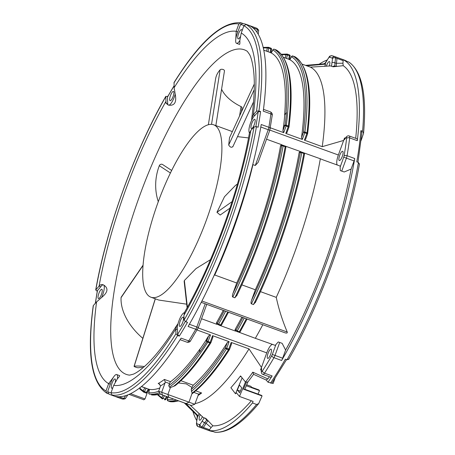 <?xml version="1.0" encoding="UTF-8"?>
<svg xmlns="http://www.w3.org/2000/svg" width="455" height="455" viewBox="0 0 455 455"><rect width="100%" height="100%" fill="white"/><g stroke="black" fill="none" stroke-linecap="round" stroke-linejoin="round"><path stroke-width="0.68" d="M241.241 33.033L243.903 25.69A195.394 54.839 110 0 1 256.523 111.179L253.31 114.751A187.596 52.649 -70 0 0 241.241 33.033L239.848 40.512A9.635 2.702 110 0 1 236.554 43.327A9.635 2.702 110 0 1 236.543 43.322A9.635 2.702 110 0 1 235.804 39.124L236.196 31.304L237.851 31.907L240.507 24.564A195.394 54.839 110 0 1 243.112 25.213A195.394 54.839 110 0 1 243.965 25.531M235.804 39.124A9.635 2.702 110 0 1 237.851 31.907M242.532 23.37L245.666 24.183A197.225 55.356 110 0 1 247.833 25.167L246.178 24.564A197.225 55.356 110 0 1 258.935 110.94L260.59 111.543L258.178 111.782A195.394 54.839 110 0 1 255.881 126.49M242.788 23.438L240.507 24.564M242.646 23.387L241.133 22.835L238.852 23.961L236.196 31.304A187.596 52.649 -70 0 0 174.163 87.633L174.049 82.526C199.881 41.286 222.142 21.362 240.826 22.756M240.82 22.756L241.133 22.835M174.18 88.116L174.163 87.633M174.225 88.048A9.635 2.702 110 0 1 174.242 89.567M251.763 118.169L251.632 120.342A9.635 2.702 110 0 1 254.965 115.354L253.31 114.751L251.763 118.169C254.544 97.262 255.039 80.581 253.259 68.136C252.298 61.852 251.075 57.319 249.602 54.543L247.321 51.341A172.69 48.469 -70 0 0 244.312 49.805A172.69 48.469 -70 0 0 244.073 49.72A172.69 48.469 -70 0 0 139.588 195.957A172.69 48.469 -70 0 0 126.274 374.385A172.69 48.469 -70 0 0 126.513 374.471A172.69 48.469 -70 0 0 129.567 375.142L133.326 374.175C136.318 372.969 140.294 370.171 145.247 365.774C154.774 357.135 165.262 343.707 176.705 325.49L178.013 323.721A9.635 2.702 110 0 1 184.315 312.71M239.848 40.512C240.001 43.441 239.831 44.715 239.33 44.334L236.543 43.322M174.475 89.652L175.198 94.151C176.785 102.256 174.595 105.93 168.64 105.162L168.236 105.037M168.265 105.048L166.291 103.393L167.713 103.911L167.423 97.234A195.394 54.839 110 0 1 174.089 85.955M166.058 103.308A9.635 2.702 110 0 1 165.95 101.937L166.291 103.393M165.973 101.374A187.596 52.649 -70 0 0 99.065 286.212L95.851 289.784A195.394 54.839 110 0 1 165.768 96.631L165.995 101.863M97.347 290.711L100.72 286.815L99.065 286.212C100.077 284.722 101.454 284.25 103.2 284.802L103.558 284.944C108.648 288.112 107.983 292.309 101.579 297.524L96.591 301.915A187.596 52.649 -70 0 0 108.654 383.633L113.363 377.36A9.635 2.702 110 0 1 116.656 374.545A9.635 2.702 110 0 1 116.668 374.55A9.635 2.702 110 0 1 117.407 378.742C119.392 376.626 120.069 375.563 119.432 375.557L116.668 374.55M103.2 284.802L103.558 284.944A9.635 2.702 110 0 1 101.579 297.524M176.705 325.49L175.738 329.039L175.943 333.777L177.643 335.5L179.298 336.097L177.598 334.379L177.393 329.636L175.738 329.039A187.596 52.649 -70 0 1 113.699 385.362L117.407 378.742M184.502 312.665L183.922 315.292A187.596 52.649 -70 0 0 250.836 130.454L249.573 132.911M246.69 384.811L250.876 386.329A299.555 84.078 110 0 0 251.774 387.313L258.81 389.872A299.555 84.078 110 0 0 259.504 390.578L246.286 385.772M240.149 376.45L241.332 376.882M196.719 420.539A197.225 55.356 110 0 1 192.874 411.388M319.12 64.229A197.225 55.356 110 0 1 327.156 59.98M281.617 360.479A4.584 1.285 -70 0 0 282.663 358.199L285.609 350.066A192.027 53.895 -70 0 0 351.129 169.061L354.075 160.928A4.584 1.285 -70 0 0 354.724 158.511A197.225 55.356 110 0 1 281.617 360.479L273.961 357.693A197.225 55.356 110 0 1 264.503 373.157A4.584 1.285 110 0 1 262.99 374.414L270.634 377.195A4.584 1.285 -70 0 0 270.64 377.195A4.584 1.285 -70 0 0 272.153 375.944A197.225 55.356 110 0 1 268.012 382.211L271.703 383.178M271.754 383.332L286.531 359.649M288.766 359.04L287.003 359.82L285.348 359.217A197.225 55.356 -70 0 1 270.498 383.116M355.696 138.343A192.027 53.895 -70 0 0 343.218 65.685L342.933 63.222A13.07 3.668 -70 0 0 343.115 60.617A4.584 1.285 -70 0 0 342.729 59.531A197.225 55.356 110 0 1 357.311 140.692A4.584 1.285 -70 0 0 356.947 138.798A4.584 1.285 -70 0 0 356.942 138.792L349.298 136.011A4.584 1.285 110 0 1 349.662 137.91A197.225 55.356 110 0 1 347.074 155.729L354.724 158.511M361.116 140.487L363.551 133.372L362.589 131.245L360.934 130.642A197.225 55.356 -70 0 1 356.788 161.866L358.443 162.463L359.291 164.21M333.72 56.21A197.225 55.356 110 0 1 333.993 56.306L344.128 59.992A197.225 55.356 -70 0 1 346.994 61.38L348.996 62.153M357.966 162.293L361.896 132.775L360.934 130.642M359.456 163.84L359.467 163.806C348.934 225.652 320.269 304.839 288.641 359.456M329.278 66.038A4.931 1.382 -70 0 0 329.431 61.607A4.931 1.382 -70 0 0 329.426 61.607A4.931 1.382 -70 0 0 326.269 66.276M332.571 66.618L331.183 66.14L331.581 66.276L331.911 62.762A2.292 0.961 12.2 0 1 334.869 62.773L334.931 66.015L332.571 66.618L331.581 66.276M331.183 66.14A187.312 52.575 -70 0 0 330.785 65.907L310.401 67.124L302.177 64.132M324.768 66.39A9.862 2.77 110 0 1 325.592 64.132A187.312 52.575 -70 0 0 325.137 64.07L324.096 63.717L325.194 63.057M326.747 60.987A10.778 3.026 110 0 1 328.988 57.518A2.292 0.643 110 0 1 329.488 57.211A2.292 2.201 103.6 0 1 332.099 55.737C330.222 55.885 329.295 56.232 329.312 56.778L326.781 60.68A2.292 0.938 27.5 0 0 326.747 60.987L324.739 63.933L325.137 64.07M324.739 63.933L324.096 63.717M306.607 65.821L325.592 64.132M108.682 393.905L107.653 391.579L110.309 384.236L108.654 383.633L105.998 390.976L107.027 393.302L108.563 393.865M165.842 96.306C134.578 150.594 106.299 228.717 95.692 290.085L95.851 289.784L97.222 291.399M167.85 96.289L165.768 96.631L165.847 96.295M113.699 385.362L111.043 392.705L112.072 395.031L113.727 395.634A197.225 55.356 110 0 1 111.128 394.986A197.225 55.356 110 0 1 110.855 394.889L120.99 398.574A197.225 55.356 -70 0 0 121.263 398.671A197.225 55.356 -70 0 0 122.662 399.08L115.007 396.294A197.225 55.356 -70 0 0 181.073 338.133L188.728 340.914A197.225 55.356 -70 0 0 195.769 329.261L188.114 326.474A197.225 55.356 -70 0 0 261.227 124.511L268.877 127.292A197.225 55.356 -70 0 0 270.901 113.921L263.246 111.134A197.225 55.356 -70 0 0 249.226 25.526L256.876 28.312A197.225 55.356 -70 0 0 255.801 27.874L245.666 24.183A197.225 55.356 110 0 0 245.393 24.087M250.836 130.454L254.049 126.882L256.461 126.644L258.116 127.246A197.225 55.356 110 0 0 260.59 111.543M179.298 336.097A197.225 55.356 110 0 0 187.488 322.356L185.833 321.753L184.127 320.036L183.922 315.292M105.998 390.976A195.394 54.839 110 0 1 93.377 305.487L93.218 305.817C86.769 353.723 91.296 382.848 106.794 393.194L107.027 393.302M110.309 384.236A9.635 2.702 110 0 1 113.363 377.36M115.297 381.933A4.931 1.382 -70 0 0 115.064 378.97A4.931 1.382 -70 0 0 112.072 383.138A4.931 1.382 -70 0 0 111.691 388.234A4.931 1.382 -70 0 0 111.697 388.24A4.931 1.382 -70 0 0 112.965 387.404M177.393 329.636A9.635 2.702 110 0 1 178.013 323.721M179.765 326.434A4.931 1.382 -70 0 0 182.751 322.259A4.931 1.382 -70 0 0 183.132 317.163A4.931 1.382 -70 0 0 183.12 317.163A4.931 1.382 -70 0 0 180.14 321.338A4.931 1.382 -70 0 0 179.759 326.434A4.931 1.382 -70 0 0 179.765 326.434M249.459 132.775A9.635 2.702 110 0 1 251.632 120.342M254.965 115.354L258.178 111.782M254.749 119.295A4.931 1.382 -70 0 0 251.763 123.476A4.931 1.382 -70 0 0 251.387 128.566A4.931 1.382 -70 0 0 251.393 128.572A4.931 1.382 -70 0 0 254.373 124.397A4.931 1.382 -70 0 0 254.755 119.301A4.931 1.382 -70 0 0 254.749 119.295M256.523 111.179L258.935 110.94M243.903 25.69L246.178 24.564M241.958 31.054A4.931 1.382 -70 0 0 241.52 29.638A4.931 1.382 -70 0 0 238.528 33.806A4.931 1.382 -70 0 0 238.147 38.903A4.931 1.382 -70 0 0 238.153 38.908A4.931 1.382 -70 0 0 240.268 36.718M283.539 126.644A179.111 50.272 -70 0 0 284.733 114.91L286.423 112.59A183.052 51.375 110 0 1 285.171 124.784A1.149 0.7 -173 0 0 284.853 125.006L283.408 126.803A179.111 50.272 -70 0 1 282.896 130.756L283.721 132.655L270.35 127.798M284.631 114.876A179.111 50.272 -70 0 0 271.226 52.934A11.005 3.088 -70 0 0 272.852 49.953L272.852 49.953A182.552 51.233 110 0 1 286.098 112.846L284.733 114.91M271.226 52.934L272.846 49.84A1.149 0.347 -154.7 0 1 272.943 49.766M271.191 52.86L263.758 50.158M289.807 59.633L283.556 57.358M344.583 139.111L344.537 137.962L343.644 140.436L322.231 146.664A179.111 50.272 -70 0 0 310.401 67.124M333.083 66.805L343.218 65.685M342.933 63.222L336.313 63.296L336.382 66.544L334.931 66.015M285.609 350.066L282.157 343.354L278.255 341.938L275.946 344.475A189.058 53.064 110 0 1 275.866 344.611M275.946 344.475L272.329 354.451A2.292 0.643 110 0 1 271.806 355.594A194.933 54.714 110 0 1 262.455 370.876A2.292 0.643 110 0 1 261.699 371.502A2.292 0.643 110 0 1 261.494 370.848L261.568 368.413L260.573 369.915L261.312 370.182M275.866 344.589A189.018 53.053 -70 0 1 275.406 345.419L272.716 344.498A9.862 2.77 110 0 0 266.744 352.87L260.573 369.915M271.038 349.133A4.931 1.382 -70 0 0 268.058 353.308A4.931 1.382 -70 0 0 267.676 358.403A4.931 1.382 -70 0 0 267.682 358.403A4.931 1.382 -70 0 0 270.668 354.229A4.931 1.382 -70 0 0 271.043 349.139A4.931 1.382 -70 0 0 271.038 349.133M261.568 368.413L261.267 371.53C261.324 373.14 261.898 374.101 262.984 374.408A4.584 1.285 110 0 1 262.984 374.408A4.584 1.285 110 0 1 262.973 374.408M206.718 420.204L208.168 420.733L206.018 423.23L211.052 427.552L212.86 425.8L205.808 418.412L205.29 418.225L206.718 420.204L204.579 422.695A13.07 3.668 110 0 1 201.855 426.904A4.584 1.285 110 0 1 200.854 427.512A197.225 55.356 110 0 1 199.461 427.108A197.225 55.356 110 0 1 199.182 427.012L209.323 430.697A197.225 55.356 -70 0 0 209.596 430.794A197.225 55.356 -70 0 0 212.997 431.55L215.09 432.25M212.86 425.8A192.027 53.895 -70 0 0 251.353 400.77M245.632 381.637L239.466 396.447L236.407 392.779A185.412 52.041 110 0 1 235.497 393.78L230.873 387.723A182.404 51.193 -70 0 0 240.558 375.915L245.399 381.944A185.412 52.041 -70 0 0 245.632 381.637L246.32 382.274L247.85 381.825M269.406 376.746A192.027 53.895 -70 0 1 267.927 378.947L252.792 372.173L253.589 374.272M261.466 367.447L249.016 348.905A179.111 50.272 -70 0 1 195.03 403.596M190.139 405.069L203.448 417.684A187.312 52.575 -70 0 0 203.903 417.747L204.301 417.878L202.293 420.824A10.778 3.026 110 0 1 200.052 424.293L199.552 424.6A194.933 54.714 110 0 1 198.17 424.197A194.933 54.714 110 0 1 196.833 423.668A2.292 0.643 110 0 1 196.64 423.133A10.778 3.026 110 0 1 197.129 419.055L197.487 415.927L198.175 416.16A9.862 2.77 110 0 1 198.255 415.904A9.862 2.77 110 0 1 199.142 413.453M200.223 414.499A4.931 1.382 -70 0 0 199.608 420.204A4.931 1.382 -70 0 0 199.614 420.21A4.931 1.382 -70 0 0 202.373 416.615M196.901 415.733L197.248 416.541L196.873 415.722L197.487 415.927M204.301 417.878L205.29 418.225M239.466 396.447L253.117 401.412L252.474 402.965A197.225 55.356 110 0 1 208.509 430.299A4.584 1.285 -70 0 0 209.51 429.685A13.07 3.668 -70 0 0 211.052 427.552M235.497 393.78L242.123 377.872M239.637 392.824L241.724 387.802L239.421 385.038L237.328 390.054L239.637 392.824M215.044 432.244C227.54 433.143 242.088 423.599 258.685 403.613L262.063 395.947L261.642 395.44A2.292 0.643 -70 0 0 261.557 395.378A2.292 0.643 -70 0 0 261.551 395.372A2.292 0.643 -70 0 0 261.449 395.367M258.036 394.098L259.504 390.578M258.685 403.613L256.609 404.467L252.474 402.965M262.063 395.947L243.448 389.179L244.762 389.429L247.793 382.154M240.331 391.146L237.328 390.054M247.816 382.103L253.589 374.317L266.317 380.096M267.927 378.947L266.13 379.948M271.931 383.076L273.137 383.514L274.928 378.571M268.012 382.211L266.215 380.05M198.255 415.904L185.879 403.534M149.348 389.497L148.336 389.127A9.862 2.77 110 0 0 146.51 392.358A1.149 0.347 25.3 0 0 147.38 392.403A1.149 1.149 0 0 1 145.953 392.995L143.882 392.238L145.941 392.983A1.149 0.324 -70 0 0 145.953 392.995A1.149 0.324 -70 0 0 146.51 392.358L144.44 391.607A9.862 2.77 -70 0 1 146.265 388.371L141.408 386.608M141.477 386.551L149.359 389.417M148.734 392.892A1.149 0.358 14.5 0 1 148.711 392.773L149.439 389.372A179.111 50.272 -70 0 0 159.813 387.956M170.602 381.7A179.111 50.272 -70 0 0 199.779 349.275L199.62 351.749A182.552 51.233 110 0 1 168.765 385.618L169.51 383.554A2.292 0.643 110 0 1 170.602 381.7L164.392 379.442L165.216 381.99L165.046 382.951L161.684 392.244L158.641 391.203L160.302 386.608A2.292 0.643 -70 0 0 160.513 385.931A181.403 50.914 -70 0 0 165.046 382.951M206.479 341.517L206.507 339.231A179.111 50.272 -70 0 0 208.657 335.841L206.763 341.068L208.106 341.551A1.149 0.324 110 0 1 207.793 342.205A1.149 0.688 -147.4 0 1 206.763 341.068A182.552 51.233 110 0 1 206.479 341.517A1.149 0.688 32.7 0 0 206.581 341.887A183.052 51.375 110 0 1 199.7 352.153L199.779 349.275M199.881 349.315A179.111 50.272 -70 0 0 206.507 339.436M197.106 330.023L210.511 334.903L208.657 335.841M201.548 318.756L216.825 324.313L216.421 322.84A179.111 50.272 -70 0 0 223.274 310.361M201.241 302.348L285.08 332.838C286.792 333.322 287.509 333.054 287.236 332.031C282.396 320.559 278.733 309.008 276.259 297.377A179.111 50.272 -70 0 0 320.326 158.767L302.888 152.527M238.033 331.883L255.335 338.315A179.111 50.272 -70 0 0 262.814 324.739M255.335 338.315L274.877 345.237M351.129 169.061L344.19 171.99L340.289 170.579L340.13 167.161L343.741 157.185A2.292 0.643 110 0 0 344.065 155.98A194.933 54.714 110 0 0 346.625 138.365A2.292 0.643 110 0 0 346.437 137.416A2.292 0.643 110 0 0 345.851 137.802A2.292 1.661 -142.1 0 1 346.113 137.148C347.188 135.937 348.234 135.556 349.252 135.999L349.298 136.011M323.169 159.921L340.312 166.109A189.018 53.053 -70 0 1 340.141 167.025M323.272 159.955L320.326 158.767M214.129 275.394L214.737 275.008L236.719 282.999L232.903 293.526C232.255 295.562 232.221 296.734 232.801 297.047L234.871 297.798L237.044 295.033M255.335 289.772A179.111 50.272 -70 0 0 299.185 152.391A11.005 3.088 -70 0 0 299.384 152.488L300.254 152.789A1.149 1.103 -71.1 0 1 301.659 152.078A1.149 0.324 110 0 1 301.682 152.084A1.149 0.324 110 0 1 301.75 152.698A1.149 0.574 -169.7 0 0 300.254 152.789A182.552 51.233 110 0 1 251.524 300.294L255.335 289.772L241.844 284.864M251.524 300.294C250.87 302.336 250.836 303.508 251.422 303.815L253.486 304.566L255.659 301.801M276.259 297.377L260.459 291.632M214.737 275.008A179.111 50.272 110 0 0 252.946 164.63L252.804 164.34M237.51 331.832A9.862 2.77 110 0 1 237.965 331.86L238.835 332.156A1.149 0.324 -70 0 0 239.285 331.723A1.149 0.563 29.5 0 0 240.223 331.644L247.093 319.023M240.092 331.763A1.149 1.103 -71.1 0 1 238.852 332.161L236.765 331.405A1.149 1.103 -71.1 0 1 236.122 329.949A1.149 0.563 29.5 0 0 237.214 330.973L239.285 331.723A183.695 51.557 -70 0 0 246.343 318.75M242.902 317.499A182.552 51.233 110 0 1 236.122 329.949L235.252 329.653A11.005 3.088 -70 0 0 235.036 329.608A179.111 50.272 -70 0 0 241.889 317.129M235.036 329.608L235.445 331.081L218.895 325.063A9.862 2.77 110 0 1 219.35 325.086A1.149 1.103 108.9 0 0 219.384 325.103M221.471 324.995A1.149 1.103 -71.1 0 1 220.214 325.388L218.15 324.637A1.149 1.103 -71.1 0 1 217.501 323.181A1.149 0.563 29.5 0 0 218.599 324.205L220.664 324.955A1.149 0.563 29.5 0 0 221.608 324.87L228.473 312.249M219.418 325.115L218.895 325.063M210.511 334.903L208.106 341.551L210.904 342.575A1.149 0.688 -147.4 0 1 210.836 342.82A1.149 0.688 -147.4 0 1 209.857 342.956L207.793 342.205A183.695 51.557 110 0 1 169.379 387.159L170.409 387.535L167.889 394.502L189.013 402.163L192.107 393.16A183.695 51.557 -70 0 0 228.478 349.73L226.408 348.974A1.149 0.688 -147.4 0 1 225.384 347.842L229.565 349.36L231.601 343.735L231.413 344.116L231.197 342.422L249.016 348.905M212.582 335.653L212.798 337.343L212.98 336.962L210.944 342.592A1.149 1.149 0 0 1 210.836 342.82C198.289 362.379 186.408 376.66 175.181 385.669L173.492 386.386A183.695 51.557 -70 0 0 209.857 342.956A1.149 0.324 -70 0 0 210.17 342.302L212.582 335.653L229.127 341.671L227.278 342.609A179.111 50.272 -70 0 1 193.233 385.214L180.885 380.704M159.051 383.73L158.181 383.531A179.111 50.272 -70 0 0 164.392 379.442M159.034 383.724L160.513 385.931M169.379 387.159L168.765 385.618M162.361 394.946L168.833 397.295L167.889 394.502L161.684 392.244L162.361 394.946L160.535 394.32L158.641 391.203M199.7 352.153A1.149 0.762 -145 0 1 199.62 351.749M178.44 382.939L186.277 383.889L191.925 387.41L191.191 389.435L192.107 393.16M193.233 385.214L191.925 387.41M170.409 387.535L173.492 386.386M189.013 402.163L186.078 403.539L184.855 403.124L191.322 405.479L194.78 404.279L198.63 394.144L201.628 392.983A179.111 50.272 110 0 1 197.936 395.56M191.982 393.842C203.704 385.004 216.193 370.256 229.451 349.588A1.149 1.149 0 0 0 229.565 349.36L229.519 349.343A1.149 0.688 -147.4 0 1 229.451 349.588A1.149 0.688 -147.4 0 1 228.478 349.73A1.149 0.324 -70 0 0 228.791 349.076L231.197 342.422M194.78 404.279L188.996 402.174M176.318 400.059A183.695 51.557 110 0 1 168.066 400.912L167.4 399.456A11.011 3.088 -70 0 0 167.929 397.005M168.833 397.295L186.078 403.539M160.535 394.32L191.322 405.479M172.382 398.574L182.734 402.334L172.382 398.574M164.482 395.753A9.862 2.77 -70 0 0 163.061 398.375L162.321 398.927A1.149 1.149 0 0 0 162.498 399.007L161.861 397.556A1.149 0.347 25.3 0 0 163.061 398.375L165.125 399.126A1.149 0.347 25.3 0 0 166.001 399.177A1.149 0.347 25.3 0 0 165.995 399.063M167.275 396.771L166.001 399.177A1.149 1.149 0 0 1 164.573 399.763L164.556 399.757A1.149 0.324 -70 0 0 164.573 399.763L164.573 399.763A1.149 0.324 -70 0 0 165.125 399.126A9.862 2.77 110 0 1 166.553 396.504M139.583 387.842L140.271 389.355M131.859 395.401L140.305 398.466L131.859 395.401M143.7 392.153A1.149 1.149 0 0 0 143.882 392.238L143.245 390.788A1.149 0.347 25.3 0 0 144.44 391.607L143.706 392.153L139.85 389.076M149.064 389.355L147.38 392.403A1.149 0.347 25.3 0 0 147.38 392.29M252.946 164.63L255.278 165.478L268.223 129.709L260.8 127.008M272.215 115.377C272.556 114.04 272.005 112.885 270.549 111.919A4.584 1.285 -70 0 1 270.901 113.921A2.292 1.354 7.6 0 1 272.215 115.377L269.775 130.284L258.173 162.321L255.278 165.478M236.719 282.999A179.111 50.272 -70 0 0 280.57 145.623L281.821 144.758L266.545 139.207M337.405 165.057A9.862 2.77 110 0 1 338.366 155.007L343.644 140.436M299.185 152.391L300.436 151.532L284.267 145.754M291.558 56.539A1.149 0.347 -154.7 0 0 291.467 56.608A1.149 1.149 0 0 1 292.889 56.022L291.467 56.721A1.149 0.347 -154.7 0 1 291.467 56.608L289.846 59.707A179.111 50.272 -70 0 1 301.517 137.529L302.342 139.429L285.791 133.412L287.037 132.263L286.934 132.672L288.97 127.047L284.79 125.529A1.149 0.694 7.1 0 1 286.309 125.307L288.373 126.058A1.149 0.694 7.1 0 1 289.033 126.797A1.149 0.694 7.1 0 1 288.931 127.03L288.97 127.047A1.149 1.149 0 0 0 289.033 126.797C294.084 84.909 289.92 59.343 276.538 50.095L276.538 50.095A1.149 1.098 120.5 0 0 276.361 50.01L274.291 49.259A1.149 1.098 120.5 0 0 272.852 49.953A1.149 0.347 -154.7 0 1 272.846 49.84A1.149 1.149 0 0 1 274.28 49.254A1.149 0.324 110 0 1 274.28 49.254A1.149 0.324 110 0 1 274.291 49.259A183.695 51.557 110 0 1 286.309 125.307A1.149 0.324 110 0 1 286.127 126.007L283.721 132.655M322.231 146.664L304.406 140.18L305.652 139.031L305.555 139.44L307.591 133.815L303.405 132.297A1.149 0.694 7.1 0 1 304.924 132.075L306.994 132.832A1.149 0.694 7.1 0 1 307.648 133.565A1.149 0.694 7.1 0 1 307.546 133.798L307.591 133.815A1.149 1.149 0 0 0 307.648 133.565C312.704 91.682 308.536 66.111 295.153 56.864L295.153 56.864A1.149 1.098 120.5 0 0 294.976 56.778L292.901 56.028A183.695 51.557 110 0 1 304.924 132.075A1.149 0.324 110 0 1 304.748 132.78L302.342 139.429M286.098 112.846A1.149 0.768 4.6 0 1 286.423 112.59M339.788 165.921L340.317 166.098M342.666 151.27A4.931 1.382 -70 0 0 339.68 155.445A4.931 1.382 -70 0 0 339.299 160.541A4.931 1.382 -70 0 0 339.311 160.541A4.931 1.382 -70 0 0 342.291 156.366A4.931 1.382 -70 0 0 342.672 151.27A4.931 1.382 -70 0 0 342.666 151.27M344.537 137.962L345.265 138.229M340.289 170.579L344.19 171.99M304.389 154.29A1.149 0.574 -169.7 0 0 304.486 154.12A1.149 0.574 -169.7 0 0 303.821 153.449A1.149 0.324 -70 0 0 303.747 152.84A1.149 1.103 -71.1 0 1 304.463 153.938M285.774 147.522A1.149 0.574 -169.7 0 0 285.865 147.352A1.149 0.574 -169.7 0 0 285.2 146.681A1.149 0.324 -70 0 0 285.131 146.066A1.149 1.103 -71.1 0 1 285.842 147.164M234.871 297.798A183.695 51.557 -70 0 0 285.2 146.681L283.135 145.924A1.149 0.574 -169.7 0 0 281.634 146.015A1.149 1.103 -71.1 0 1 283.061 145.316L285.131 146.066L283.061 145.316A1.149 0.324 110 0 1 283.135 145.924A183.695 51.557 110 0 1 232.801 297.047M98.462 298.571A4.931 1.382 -70 0 0 101.442 294.396A4.931 1.382 -70 0 0 101.823 289.3A4.931 1.382 -70 0 0 101.818 289.3A4.931 1.382 -70 0 0 98.832 293.475A4.931 1.382 -70 0 0 98.451 298.571A4.931 1.382 -70 0 0 98.462 298.571M100.72 286.815A9.635 2.702 110 0 1 103.37 284.864M93.377 305.487L96.591 301.915M167.508 96.881L167.423 97.234M175.198 94.151A9.635 2.702 110 0 1 168.64 105.162M168.407 105.094A9.635 2.702 110 0 1 167.713 103.911M170.085 100.709A4.931 1.382 -70 0 0 173.071 96.534A4.931 1.382 -70 0 0 173.446 91.438A4.931 1.382 -70 0 0 173.44 91.438A4.931 1.382 -70 0 0 170.46 95.613A4.931 1.382 -70 0 0 170.079 100.709A4.931 1.382 -70 0 0 170.085 100.709M290.062 56.329A1.149 0.358 -165.5 0 0 290.142 56.238A1.149 0.358 -165.5 0 0 289.443 55.709A1.149 0.324 -70 0 0 289.425 54.873A1.149 0.324 -70 0 0 289.42 54.873M287.338 54.117L287.355 54.122A1.149 0.324 110 0 1 287.378 54.958A1.149 0.358 -165.5 0 0 285.928 54.822L287.116 54.065L281.344 54.247M271.447 49.561A1.149 0.358 -165.5 0 0 271.521 49.47A1.149 0.358 -165.5 0 0 270.827 48.935A1.149 0.324 -70 0 0 270.805 48.105L268.734 47.354A1.149 0.324 110 0 1 268.757 48.184A1.149 0.358 -165.5 0 0 267.312 48.054L268.723 47.348A1.149 1.149 0 0 0 268.501 47.292L268.712 47.343M213.651 124.795A91.734 25.747 110 0 0 175.385 163.271A91.734 25.747 110 0 0 144.542 252.98A91.734 25.747 -70 0 0 150.952 297.217A91.734 25.747 -70 0 0 189.217 258.747A91.734 25.747 -70 0 0 220.061 169.032A91.734 25.747 110 0 0 213.651 124.795L232.346 131.597M237.425 184.053L235.423 185.464L224.486 196.725L216.95 212.297L220.192 215.033L229.991 208.134M210.472 259.663L195.997 268.609L184.377 280.513L184.15 281.344L187.113 307.728M186.715 304.185L158.749 300.05L150.952 297.217M144.428 366.514A53.423 8.099 -162.6 0 0 134.191 366.252A2.292 0.347 -162.6 0 0 134.071 366.315A2.292 0.347 -162.6 0 0 135.84 367.23A2.292 0.347 -162.6 0 0 138.326 367.754A48.839 7.399 17.4 0 1 143.183 367.595M237.504 136.631L248.515 137.922M254.294 84.044L229.525 137.711L228.689 145.026C230.179 147.335 231.561 147.841 232.823 146.533M253.566 101.835L232.784 146.863M221.585 89.186A48.839 26.754 -171.1 0 0 241.048 106.595A2.292 1.257 8.9 0 1 242.032 107.858L241.372 112.044M208.373 124.727L215.573 78.988A53.423 29.262 8.9 0 1 220.129 69.803A2.292 1.257 8.9 0 1 222.774 69.393A2.292 1.257 8.9 0 1 224.463 70.912L215.858 125.597M158.289 201.701A53.423 51.165 -56.8 0 1 159.313 165.722A2.292 2.195 -56.8 0 1 162.64 164.556L171.66 170.46M142.842 338.355A53.423 34.54 -145.7 0 1 121.064 297.655A2.292 1.484 -145.7 0 1 121.24 297.115L143.069 265.151M173.958 82.89A195.394 54.839 110 0 1 238.852 23.961M332.099 55.737L333.993 56.306A197.225 55.356 110 0 1 335.073 56.744L342.729 59.531M357.311 140.692L349.662 137.91A2.292 1.405 -173.1 0 0 346.625 138.365M262.455 370.876A2.292 1.388 -147.2 0 0 264.503 373.157L272.153 375.944M287.003 359.82A197.225 55.356 -70 0 0 358.443 162.463M362.589 131.245A197.225 55.356 -70 0 0 348.649 61.982M329.488 57.211A194.933 54.714 110 0 1 330.87 57.614A194.933 54.714 110 0 1 332.207 58.143A2.292 0.643 110 0 1 332.4 58.689A10.778 3.026 110 0 1 331.911 62.762M334.34 65.89L332.531 66.606M332.207 58.143A2.292 2.201 114.3 0 1 335.073 56.744A4.584 1.285 110 0 1 335.46 57.831A13.07 3.668 110 0 1 334.869 62.773L336.313 63.296A13.07 3.668 110 0 0 336.905 58.359L343.115 60.617M336.905 58.359L335.46 57.831A2.292 1.774 179.1 0 0 332.4 58.689M329.312 56.778A2.292 1.763 40.5 0 0 328.988 57.518M270.173 52.49A9.862 2.77 110 0 1 270.827 48.935L268.757 48.184A9.862 2.77 -70 0 0 268.109 51.739M288.794 59.264A9.862 2.77 110 0 1 289.443 55.709L287.378 54.958A9.862 2.77 -70 0 0 286.724 58.513M125.597 395.685A13.07 3.668 -70 0 1 123.663 398.466A4.584 1.285 -70 0 1 122.662 399.08A2.292 2.201 103.6 0 0 122.89 399.149L120.99 398.574M256.461 126.644A197.225 55.356 110 0 1 185.833 321.753M177.643 335.5A197.225 55.356 110 0 1 112.072 395.031M110.974 392.932A195.394 54.839 110 0 1 110.099 392.659A195.394 54.839 110 0 1 107.653 391.579M175.943 333.782A195.394 54.839 110 0 1 111.043 392.705M185.293 321.497A195.394 54.839 110 0 1 177.598 334.379M254.049 126.882A195.394 54.839 110 0 1 184.127 320.036M354.075 160.928L346.42 158.147A4.584 1.285 110 0 0 347.074 155.729A2.292 1.206 -170.5 0 0 344.065 155.98M341.728 171.097L346.42 158.147L343.741 157.185M279.7 342.461L275.008 355.412A4.584 1.285 110 0 1 273.961 357.693A2.292 1.189 -149.8 0 1 271.806 355.594M272.329 354.451L282.663 358.199M245.751 381.813A185.492 52.063 -70 0 0 252.792 372.173M197.129 419.055A2.292 0.961 -167.8 0 0 196.958 419.322L197.225 416.405L197.715 417.019M196.958 419.322L196.418 423.918A2.292 1.774 -0.9 0 1 196.64 423.127M198.107 426.574A2.292 2.201 -65.7 0 1 196.833 423.668M208.509 430.299L200.854 427.512A2.292 2.201 -76.4 0 1 199.552 424.6M209.51 429.685L201.855 426.904A2.292 1.763 -139.5 0 1 200.052 424.293M203.305 427.433A13.07 3.668 110 0 0 206.018 423.23L204.579 422.695A2.292 0.938 -152.5 0 1 202.293 420.824M261.642 395.44L244.813 389.321M243.448 389.179L246.32 382.274M214.652 432.153A197.225 55.356 -70 0 0 256.609 404.467M261.267 371.553A2.292 1.678 1.8 0 1 261.494 370.848M159.773 384.111L158.181 383.531M197.658 329.079A2.292 1.189 30.2 0 1 195.769 329.261A4.584 1.285 -70 0 0 196.816 326.98L205.211 303.792M189.388 324.278L198.363 327.549L206.758 304.355M180.095 339.686L187.153 342.257A4.584 1.285 -70 0 0 187.159 342.257A4.584 1.285 -70 0 0 188.728 340.914A2.292 1.337 32.1 0 0 190.668 340.647L198.363 327.549M125.654 398.119A2.292 1.763 40.5 0 1 123.663 398.466L118.948 396.754M201.923 301.005L287.236 332.031M244.272 317.994A183.695 51.557 110 0 1 237.214 330.973A1.149 0.324 110 0 1 236.765 331.405L237.965 331.86A1.149 1.103 108.9 0 0 238.005 331.871L238.852 332.161A1.149 1.103 -71.1 0 1 238.835 332.156A1.149 1.149 0 0 0 240.223 331.644M235.252 329.653A1.149 1.103 108.9 0 0 235.895 331.109A9.862 2.77 -70 0 0 235.445 331.081M216.421 322.84A11.005 3.088 -70 0 1 216.637 322.879A1.149 1.103 108.9 0 0 217.28 324.335A9.862 2.77 -70 0 0 216.825 324.313M225.652 311.226A183.695 51.557 110 0 1 218.599 324.205A1.149 0.324 110 0 1 218.15 324.637L220.214 325.388A1.149 0.324 -70 0 0 220.664 324.955A183.695 51.557 -70 0 0 227.722 311.976M266.744 352.87L198.209 327.947M216.637 322.879L217.501 323.181A182.552 51.233 110 0 0 224.287 310.725M229.127 341.671L226.721 348.32A1.149 0.324 110 0 1 226.408 348.974A183.695 51.557 110 0 1 191.373 391.346M195.747 390.845L201.628 392.983M159.523 392.659A183.695 51.557 110 0 1 149.445 394.144A1.149 0.324 110 0 1 149.428 394.138L149.428 394.138A1.149 1.149 0 0 1 148.711 392.773A1.149 0.358 14.5 0 1 148.785 392.688A11.005 3.088 -70 0 0 149.439 389.372M158.67 391.254A182.552 51.233 110 0 1 148.785 392.688A1.149 1.098 -82.6 0 0 149.445 394.144A1.149 0.324 110 0 1 149.405 394.127M169.51 383.554L165.216 381.99M198.63 394.144L193.847 392.403M167.349 399.661A1.149 0.358 14.5 0 1 167.326 399.547A1.149 1.149 0 0 0 168.043 400.912A1.149 0.324 110 0 1 168.043 400.912A1.149 0.324 110 0 0 168.066 400.912L170.13 401.668A1.149 1.098 97.4 0 0 170.358 401.72L178.713 400.929M168.02 400.9A1.149 0.324 110 0 0 168.043 400.912L170.113 401.663A1.149 0.324 -70 0 0 170.13 401.668A183.695 51.557 -70 0 0 178.383 400.81M167.867 396.982L167.326 399.547A1.149 0.358 14.5 0 1 167.4 399.456A182.552 51.233 110 0 0 173.702 399.109M151.498 394.889A1.149 1.149 0 0 0 151.515 394.9A1.149 1.149 0 0 0 151.737 394.951A1.149 1.098 97.4 0 1 151.515 394.894L151.498 394.889A1.149 0.324 -70 0 0 151.498 394.889A1.149 0.324 -70 0 0 151.498 394.894A1.149 0.324 -70 0 0 151.515 394.894A183.695 51.557 -70 0 0 160.268 393.882M227.278 342.609L225.384 347.842A182.552 51.233 110 0 1 191.191 389.435M163.078 395.241A11.005 3.088 -70 0 0 161.861 397.556A182.552 51.233 110 0 1 158.221 394.633M130.574 393.683L145.008 398.95L147.369 392.438M129.078 394.383L143.251 399.541C143.439 400.013 144.025 399.814 145.008 398.95M144.838 387.853A11.005 3.088 -70 0 0 143.245 390.788A182.552 51.233 110 0 1 139.685 387.95M269.838 130.09L338.366 155.007M300.436 151.532A9.862 2.77 -70 0 0 300.795 151.782A1.149 1.103 108.9 0 0 299.384 152.488M281.821 144.758A9.862 2.77 -70 0 0 282.174 145.014A1.149 1.103 108.9 0 0 280.769 145.719L281.634 146.015A182.552 51.233 110 0 1 232.903 293.526M285.791 133.412L288.197 126.757A1.149 0.324 -70 0 0 288.373 126.058A183.695 51.557 -70 0 0 276.361 50.01A1.149 0.324 -70 0 0 276.344 50.005L276.344 50.005A1.149 0.324 -70 0 0 276.333 49.999M304.406 140.18L306.818 133.531A1.149 0.324 -70 0 0 306.994 132.832A183.695 51.557 -70 0 0 294.976 56.778A1.149 0.324 -70 0 0 294.965 56.773L294.965 56.773A1.149 0.324 -70 0 0 294.948 56.767L292.889 56.022M282.896 130.756L284.79 125.529A182.552 51.233 110 0 0 284.853 125.006M289.846 59.707A11.005 3.088 -70 0 0 291.467 56.721A182.552 51.233 110 0 1 303.405 132.297L301.517 137.529M344.344 139.742L345.851 137.802M253.486 304.566A183.695 51.557 -70 0 0 303.821 153.449L301.75 152.698A183.695 51.557 110 0 1 251.422 303.815M301.682 152.089L303.747 152.84L301.682 152.084A1.149 1.149 0 0 0 301.659 152.078A1.149 1.103 -71.1 0 1 301.676 152.084L300.789 151.782A1.149 1.103 108.9 0 1 300.806 151.788L301.642 152.072M283.061 145.316A1.149 1.149 0 0 0 283.044 145.31L282.174 145.008A1.149 1.103 108.9 0 1 282.191 145.02L283.021 145.304M269.775 130.284L268.223 129.709A4.584 1.285 -70 0 0 268.877 127.292A2.292 1.206 9.5 0 1 270.207 128.657M252.878 27.8L257.263 29.399A4.584 1.285 -70 0 0 256.876 28.312A2.292 2.201 -65.7 0 1 257.041 28.375M257.035 32.39A13.07 3.668 -70 0 0 257.263 29.399A2.292 1.774 -0.9 0 1 258.565 30.94M95.442 303.195A195.394 54.839 110 0 1 97.506 290.387M281.799 54.81A182.552 51.233 110 0 1 285.928 54.822A11.011 3.088 -70 0 0 285.291 57.99M263.303 48.025A182.552 51.233 110 0 1 267.312 48.054A11.011 3.088 -70 0 0 266.675 51.222M155.343 298.816L134.191 366.252M184.377 280.513L187.386 307.239M216.95 212.297L232.101 201.628M239.58 115.928L241.048 106.595M211.541 124.363L220.129 69.803M170.415 172.991L159.313 165.722M143.046 265.475L121.064 297.655M228.689 145.026L254.231 89.68M184.264 312.801C213.167 262.666 239.722 189.308 249.488 132.632M213.389 431.641L209.323 430.697M344.128 59.992L347.307 61.527M363.551 133.372C366.946 95.129 362.078 71.384 348.962 62.13M326.781 60.68L325.086 63.148L325.82 62.989M305.51 65.344L324.335 63.802M108.449 393.797L110.855 394.889M196.418 423.918L197.959 426.511L199.182 427.012M244.824 389.292L261.557 395.378M184.372 402.988L197.464 415.915M187.153 342.257L187.198 342.268C188.876 342.467 190.031 341.927 190.668 340.647M127.827 394.9L125.671 398.102C125.569 398.716 124.642 399.063 122.89 399.149M219.367 325.098L220.237 325.393A1.149 1.149 0 0 0 221.608 324.87M151.737 394.951L160.387 394.07M157.51 394.769L162.316 398.921M274.28 49.254L276.344 50.005A1.149 1.149 0 0 1 276.538 50.095M344.6 139.088L346.113 137.148M303.747 152.84A1.149 1.149 0 0 1 304.486 154.12C296.211 200.325 277.607 256.495 255.272 302.734M285.131 146.066A1.149 1.149 0 0 1 285.865 147.352C277.595 193.551 258.992 249.727 236.651 295.96M270.549 111.919L263.479 109.348M255.801 27.874L257.024 28.369C258.451 29.717 258.969 30.582 258.571 30.963L258.264 34.341M97.347 290.688L95.305 303.343M167.497 96.909L174.083 85.762M287.116 54.065A1.149 1.149 0 0 1 287.355 54.122L289.425 54.873A1.149 1.149 0 0 1 290.142 56.238L289.482 59.645M270.805 48.105A1.149 1.149 0 0 1 271.521 49.47L270.867 52.871M263.161 47.4L268.495 47.292M155.252 298.781L134.071 366.315"/></g></svg>
